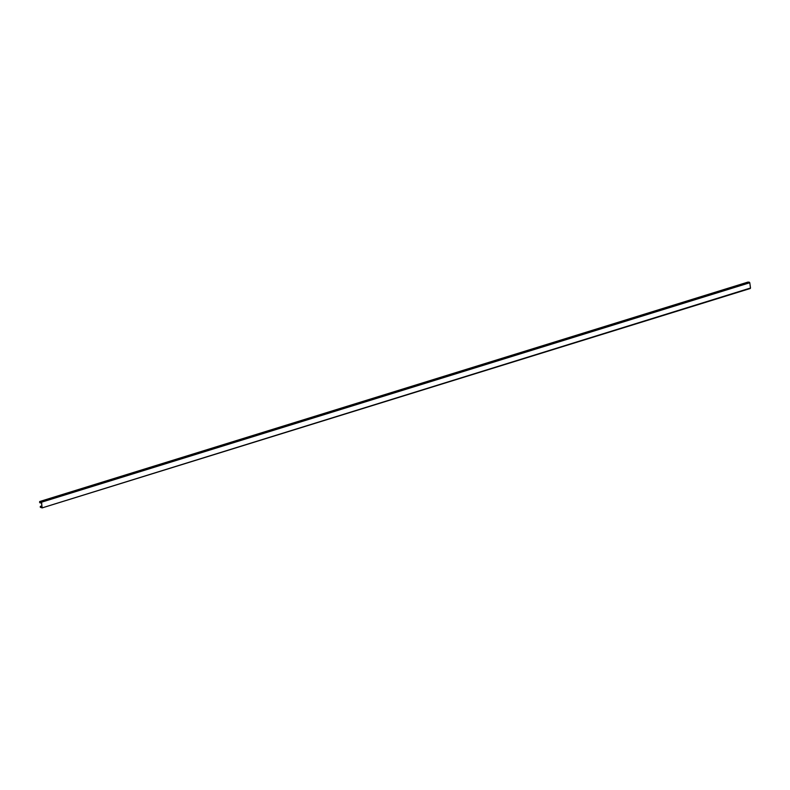 <?xml version="1.0" encoding="UTF-8"?>
<svg xmlns="http://www.w3.org/2000/svg" width="790" height="790" viewBox="0 0 790 790"><rect width="100%" height="100%" fill="white"/><g stroke="black" fill="none" stroke-linecap="round" stroke-linejoin="round"><path stroke-width="1.19" d="M41.603 502.173L749.779 282.751L750.5 288.014L42.048 507.911L40.162 507.022L40.685 506.351L40.705 507.486L42.117 507.387L41.396 502.173L39.934 501.808L40.083 502.954L39.885 501.502L41.603 502.173L42.048 507.911M40.162 507.022L41.91 505.916L40.418 506.351M41.949 506.193L40.734 506.657M42.068 507.062L40.705 507.486M41.406 502.223L40.043 502.647M41.416 502.272L40.181 502.657M41.445 502.479L40.221 502.963M39.5 502.183L39.885 501.502L748.061 282.089L747.676 282.771L748.061 282.089L749.355 282.208L41.189 501.62M749.779 282.751L749.355 282.208M750.224 288.498L42.206 507.861M41.919 505.975L40.685 506.351M42.137 507.901L750.303 288.488M39.757 501.512L747.923 282.099"/></g></svg>
